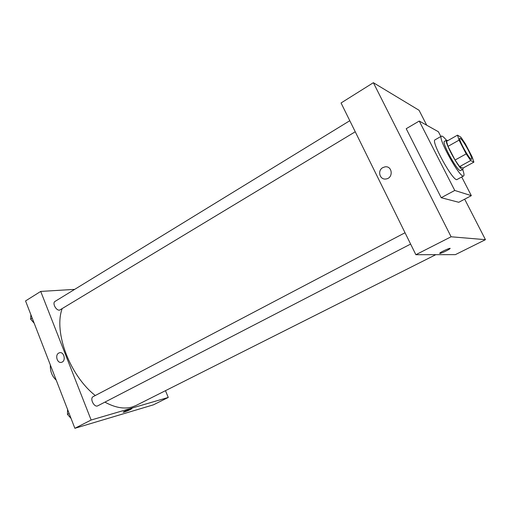 <?xml version="1.0" encoding="UTF-8"?>
<svg xmlns="http://www.w3.org/2000/svg" width="511" height="511" viewBox="0 0 511 511"><rect width="100%" height="100%" fill="white"/><g stroke="black" fill="none" stroke-linecap="round" stroke-linejoin="round"><path stroke-width="0.77" d="M468.255 150.113C470.97 155.433 472.075 158.493 471.576 159.285C470.114 160.844 457.754 138.602 459.849 138.181C461.395 138.666 464.199 142.639 468.255 150.113M460.896 137.184L457.492 135.16L459.044 140.148L466.185 153.894L470.688 160.543L473.889 162.147L472.228 157.056L465.291 143.738L460.896 137.184M470.688 160.543L459.593 166.612L462.966 168.1L473.889 162.147M459.593 166.612L455.058 160.039L466.185 153.894M457.492 135.16L446.557 141.349L448.006 146.363L455.058 160.039M447.84 140.627L446.601 140.135C443.625 140.646 458.584 168.477 462.378 169.467L462.921 169.505L463.132 168.01M462.921 169.505L460.194 170.655C456.355 169.697 441.421 141.892 444.442 141.362L446.601 140.135M448.006 146.363L459.044 140.148M462.711 169.614C464.039 173.331 464.339 175.445 463.611 175.95C460.475 179.201 437.077 137.095 441.491 136.143C442.302 135.792 443.938 137.165 446.397 140.257M463.611 175.95L457.096 179.476C453.749 182.829 430.441 140.889 435.053 139.816L441.491 136.143M461.708 176.985L471.334 195.662L454.758 190.456L419.25 121.043L438.393 131.742L440.852 136.507M471.334 195.662L458.757 202.292L441.204 197.706L406.213 128.702L419.25 121.043M426.73 125.227L419.058 110.274L373.369 82.699L451.098 236.778L485.45 239.678L464.671 199.175M439.773 253.469L439.76 253.137C441.172 251.636 451.89 246.954 449.942 248.691C448.875 249.834 440.878 253.59 439.773 253.469C440.878 253.59 448.875 249.834 449.942 248.685C451.89 246.954 441.172 251.636 439.76 253.137L439.773 253.469M373.369 82.699L341.054 102.979L415.865 254.714L455.384 254.631L485.45 239.678M415.865 254.714L451.098 236.778M382.828 167.614L384.924 166.88C392.384 165.449 393.636 178 386.131 178.946C379.852 180.3 377.035 170.585 382.828 167.614C377.035 170.585 379.852 180.3 386.131 178.946C393.636 178 392.384 165.449 384.924 166.88L382.828 167.614M441.204 197.706L454.758 190.456M435.806 254.676L136.111 405.453L132.157 407.005C124.141 409.285 115.058 407.663 104.902 402.131M95.289 395.527C69.873 375.706 53.623 332.182 62.074 308.887M410.62 244.073L97.831 405.785C94.248 407.931 89.406 398.318 93.206 396.619L405.031 232.748M355.247 131.768L59.576 310.145C56.018 310.733 52.02 302.934 55.079 301.381L349.799 120.705M74.874 428.301L25.55 300.934L40.714 291.423L74.663 289.373L40.714 291.423L91.137 420.016L168.266 397.443L165.468 390.679L168.266 397.443L153.396 404.84L74.874 428.301L91.137 420.016L168.266 397.443M30.871 314.674L30.641 319.151L34.192 323.246M30.641 319.151L32.225 318.181M67.561 409.413L67.478 414.395L71.042 418.407M67.478 414.395L69.151 413.52M58.733 353.069L59.429 352.775C64.073 351.204 66.334 361.156 61.582 362.293C57.341 363.794 54.671 355.107 58.733 353.069C54.671 355.107 57.341 363.794 61.582 362.293C66.334 361.156 64.073 351.204 59.429 352.775L58.733 353.069M40.714 291.423L91.137 420.016M123.215 412.243L124.173 412.102L123.266 412.141C123.911 411.31 132.873 407.676 131.793 408.685C130.12 409.784 127.578 410.927 124.173 412.102C127.578 410.921 130.12 409.784 131.793 408.679L131.844 408.576M50.353 364.988C50.091 371.267 52.045 376.32 56.229 380.158"/></g></svg>
